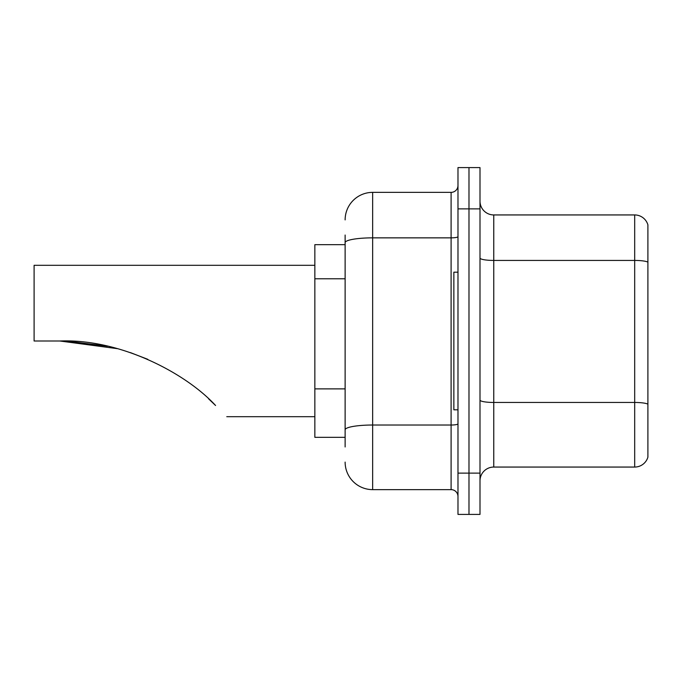 <?xml version="1.0" encoding="UTF-8"?>
<svg xmlns="http://www.w3.org/2000/svg" width="682" height="682" viewBox="0 0 682 682"><rect width="100%" height="100%" fill="white"/><g stroke="black" fill="none" stroke-linecap="round" stroke-linejoin="round"><path stroke-width="1.02" d="M345.126 269.151L345.126 235.034L345.126 244.668L314.854 244.668L314.854 437.333L345.126 437.333M345.126 446.966L345.126 235.034M457.98 473.12L457.98 514.407L468.986 514.407L468.986 473.12L468.986 514.407L480 514.407L480 473.12L468.986 473.12L468.986 208.88L468.986 473.12L457.98 473.12L457.98 208.88L468.986 208.88L468.986 167.593L468.986 208.88L480 208.88L480 473.12M480 208.88L480 167.593L457.98 167.593L457.98 208.88M345.126 219.894A27.527 27.527 0 0 1 372.653 192.367L372.653 489.633L451.1 489.633L451.1 192.367A6.88 6.88 0 0 0 457.98 185.487M372.653 192.367L451.1 192.367M345.126 434.587L345.126 398.51M457.98 496.513A6.88 6.88 0 0 0 451.1 489.633M372.653 489.633A27.527 27.527 0 0 1 345.126 462.106M480 480.827A13.759 13.759 0 0 1 493.759 467.059L634.686 467.059L634.686 214.941L493.759 214.941A13.759 13.759 0 0 1 480 201.173A13.759 13.759 0 0 0 493.759 214.941L493.759 467.059M647.9 224.847A13.759 13.759 0 0 0 634.686 214.941A13.759 13.759 0 0 1 647.9 224.847L647.9 457.153A13.759 13.759 0 0 1 634.686 467.059M60.809 341L105.147 345.706M130.339 352.577L147.738 359.295M208.547 398.774L215.572 405.492C230.337 420.257 230.337 420.257 215.572 405.492C184.669 372.022 118.668 338.587 59.871 341L34.1 341L34.1 265.307L314.854 265.307M107.449 346.2L66.776 341.111M209.434 399.584L214.378 404.307M117.526 348.681L59.871 341M457.98 272.186L453.854 272.186L453.854 409.814L457.98 409.814M345.126 278.785L314.854 278.785M345.126 388.876L314.854 388.876M457.98 423.829A6.88 1.194 0 0 1 451.1 425.022L372.653 425.022A27.527 4.783 180 0 0 345.126 429.805M345.126 242.639A27.527 4.783 180 0 1 372.653 237.856L451.1 237.856A6.88 1.194 0 0 0 457.98 236.663M647.9 262.144A13.759 2.387 180 0 0 634.686 260.43L493.759 260.43A13.759 2.387 0 0 1 480 258.035M647.9 404.179A13.759 2.387 180 0 0 634.686 402.457L493.759 402.457A13.759 2.387 -0 0 1 480 400.061M226.774 416.693L314.854 416.693"/></g></svg>
